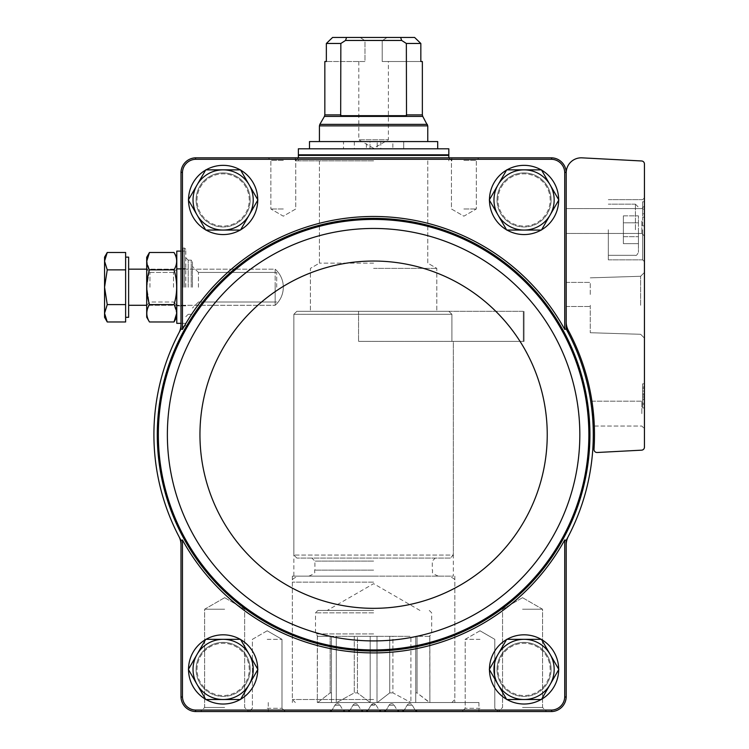 <?xml version="1.0" encoding="UTF-8"?>
<svg xmlns="http://www.w3.org/2000/svg" width="749" height="749" viewBox="0 0 749 749"><rect width="100%" height="100%" fill="white"/><g stroke="black" fill="none" stroke-linecap="round" stroke-linejoin="round"><path stroke-width="0.56" stroke-dasharray="3.75 2.81" d="M566.197 324.486A18.06 18.06 0 0 0 568.257 332.856A219.682 219.682 0 0 0 566.197 329.017L566.197 321.911A18.06 18.06 0 0 0 568.332 330.431A220.889 220.889 0 0 1 594.004 449.297A3.005 3.005 0 0 0 597.159 452.499L641.593 450.168A3.005 3.005 0 0 0 644.44 447.162L644.44 163.975A3.005 3.005 0 0 0 641.593 160.969L582.029 157.842A15.046 15.046 0 0 0 566.197 172.869L566.197 172.345L564.727 172.373L564.727 329.391A218.212 218.212 0 0 0 182.466 329.391L180.996 329.017L180.996 247.619L180.996 324.486C180.827 327.659 180.827 327.659 180.996 324.486C180.827 327.659 180.827 327.659 180.996 324.486C180.827 327.659 180.827 327.659 180.996 324.486C180.827 327.659 180.827 327.659 180.996 324.486L180.996 172.345A15.055 15.055 0 0 1 195.517 157.824L195.545 159.294A13.585 13.585 0 0 0 182.466 172.373L182.466 329.391M564.727 172.373A13.585 13.585 0 0 0 551.648 159.294L195.545 159.294M257.74 199.955A34.604 34.604 0 0 0 205.825 169.986A34.604 34.604 0 0 0 205.825 229.924A34.604 34.604 0 0 0 257.74 199.955A34.604 34.604 0 0 0 205.825 169.986A34.604 34.604 0 0 0 205.825 229.924A34.604 34.604 0 0 0 257.74 199.955M558.67 199.955A34.604 34.604 0 0 0 506.764 169.986A34.604 34.604 0 0 0 506.764 229.924A34.604 34.604 0 0 0 558.67 199.955A34.604 34.604 0 0 0 506.764 169.986A34.604 34.604 0 0 0 506.764 229.924A34.604 34.604 0 0 0 558.67 199.955M180.996 544.888L180.996 540.357A219.682 219.682 0 0 1 178.936 536.518A18.06 18.06 0 0 1 180.996 544.888L180.996 697.029L182.466 697.001A13.585 13.585 0 0 0 195.545 710.08L195.517 711.55A15.055 15.055 0 0 1 180.996 697.029M566.197 544.888A18.06 18.06 0 0 1 568.257 536.518A219.682 219.682 0 0 1 566.197 540.357L566.197 697.029L564.727 697.001L564.727 539.982L566.197 540.357M566.197 329.017L564.727 329.391M180.996 540.357L182.466 539.982L182.466 697.001M182.466 172.373L180.996 172.345M188.523 669.662A34.604 34.604 0 0 1 240.429 639.449A34.604 34.604 0 0 1 240.429 699.388A34.604 34.604 0 0 1 188.523 669.175M489.462 669.662A34.604 34.604 0 0 1 541.368 639.449A34.604 34.604 0 0 1 541.368 699.388A34.604 34.604 0 0 1 489.462 669.175M196.107 199.955A27.02 27.02 0 0 1 236.637 176.549A27.02 27.02 0 0 1 236.637 223.361A27.02 27.02 0 0 1 196.107 199.955M205.75 169.864L188.383 199.955L205.75 230.046L240.504 230.046L257.881 199.955L240.504 169.864L205.75 169.864L188.383 199.955L205.75 230.046L240.504 230.046L257.881 199.955L240.504 169.864L205.75 169.864L240.504 169.864L249.192 184.909L257.881 199.955L240.504 230.046L205.75 230.046L188.383 199.955L205.75 169.864M196.107 669.419A27.02 27.02 0 0 1 236.637 646.013A27.02 27.02 0 0 1 236.637 692.825A27.02 27.02 0 0 1 196.107 669.419M205.75 639.328L188.383 669.419L205.75 699.51L240.504 699.51L257.881 669.419L240.504 639.328L205.75 639.328L188.383 669.419L205.75 699.51L240.504 699.51L257.881 669.419L240.504 639.328L205.75 639.328L240.504 639.328L249.192 654.373L257.881 669.419L240.504 699.51L205.75 699.51L188.383 669.419L205.75 639.328M497.046 199.955A27.02 27.02 0 0 1 537.576 176.549A27.02 27.02 0 0 1 537.576 223.361A27.02 27.02 0 0 1 497.046 199.955M506.689 169.864L489.312 199.955L506.689 230.046L541.443 230.046L558.82 199.955L541.443 169.864L506.689 169.864L489.312 199.955L506.689 230.046L541.443 230.046L558.82 199.955L541.443 169.864L506.689 169.864L541.443 169.864L558.82 199.955L541.443 230.046L506.689 230.046L489.312 199.955L506.689 169.864M497.046 669.419A27.02 27.02 0 0 1 537.576 646.013A27.02 27.02 0 0 1 537.576 692.825A27.02 27.02 0 0 1 497.046 669.419M506.689 639.328L489.312 669.419L506.689 699.51L541.443 699.51L558.82 669.419L541.443 639.328L506.689 639.328L489.312 669.419L506.689 699.51L541.443 699.51L558.82 669.419L541.443 639.328L506.689 639.328L541.443 639.328L550.131 654.373L558.82 669.419L541.443 699.51L506.689 699.51L489.312 669.419L506.689 639.328M182.466 539.982A218.212 218.212 0 0 0 564.727 539.982M195.517 711.55L329.494 711.55L332.097 710.043L329.494 711.55L268.273 711.55L347.545 711.55L350.158 710.043L347.545 711.55L345.476 711.55L365.606 711.55L368.208 710.043L365.606 711.55L363.537 711.55L383.657 711.55L386.269 710.043L383.657 711.55L381.587 711.55L401.717 711.55L404.32 710.043L401.717 711.55L399.648 711.55L551.152 711.55A15.046 15.046 0 0 0 566.197 696.504A15.046 15.046 0 0 1 551.152 711.55L551.676 711.55L551.648 710.08A13.585 13.585 0 0 0 564.727 697.001M551.648 710.08L195.545 710.08M558.67 669.419A34.604 34.604 0 0 0 506.764 639.449A34.604 34.604 0 0 0 506.764 699.388A34.604 34.604 0 0 0 558.67 669.419A34.604 34.604 0 0 0 506.764 639.449A34.604 34.604 0 0 0 506.764 699.388A34.604 34.604 0 0 0 558.67 669.419M257.74 669.419A34.604 34.604 0 0 0 205.825 639.449A34.604 34.604 0 0 0 205.825 699.388A34.604 34.604 0 0 0 257.74 669.419A34.604 34.604 0 0 0 205.825 639.449A34.604 34.604 0 0 0 205.825 699.388A34.604 34.604 0 0 0 257.74 669.419M551.676 711.55A15.055 15.055 0 0 0 566.197 697.029M566.197 172.345A15.055 15.055 0 0 0 551.676 157.824L196.041 157.824A15.046 15.046 0 0 0 180.996 172.869A15.046 15.046 0 0 1 196.041 157.824L195.517 157.824M566.197 172.869A15.046 15.046 0 0 0 551.152 157.824A15.046 15.046 0 0 1 566.197 172.869L566.197 321.911M180.996 696.504A15.046 15.046 0 0 0 196.041 711.55A15.046 15.046 0 0 1 180.996 696.504M551.648 159.294L551.676 157.824M373.601 157.824L295.349 157.824L373.601 157.824M283.319 157.824L298.364 157.824L283.319 157.824M463.874 157.824L478.929 157.824L463.874 157.824M522.549 711.55L546.63 711.55L522.549 711.55M479.997 711.55L461.936 711.55L479.997 711.55M417.699 711.55L478.929 711.55L417.699 711.55L415.096 710.043L417.699 711.55A3.005 3.005 0 0 1 415.096 710.043A3.005 3.005 0 0 0 417.699 711.55M224.644 711.55L200.563 711.55L224.644 711.55M267.196 711.55L285.257 711.55L267.196 711.55M180.996 324.486A18.06 18.06 0 0 1 178.936 332.856A219.682 219.682 0 0 1 180.996 329.017M489.462 200.198A34.604 34.604 0 0 1 541.368 169.986A34.604 34.604 0 0 1 541.368 229.924A34.604 34.604 0 0 1 489.462 199.711M188.523 200.198A34.604 34.604 0 0 1 240.429 169.986A34.604 34.604 0 0 1 240.429 229.924A34.604 34.604 0 0 1 188.523 199.711M329.494 711.55A3.005 3.005 0 0 0 332.097 710.043L334.878 705.23L332.097 710.043L334.878 705.23L340.093 705.23A3.005 3.005 0 0 0 334.878 705.23L340.093 705.23A3.005 3.005 0 0 0 334.878 705.23L332.097 710.043A3.005 3.005 0 0 1 329.494 711.55M340.093 705.23L342.873 710.043L345.476 711.55L342.873 710.043A3.005 3.005 0 0 0 345.476 711.55A3.005 3.005 0 0 1 342.873 710.043L340.093 705.23M347.545 711.55A3.005 3.005 0 0 0 350.158 710.043L352.938 705.23L350.158 710.043L352.938 705.23L358.144 705.23A3.005 3.005 0 0 0 352.938 705.23L358.144 705.23A3.005 3.005 0 0 0 352.938 705.23L350.158 710.043A3.005 3.005 0 0 1 347.545 711.55M358.144 705.23L360.924 710.043L363.537 711.55L360.924 710.043A3.005 3.005 0 0 0 363.537 711.55A3.005 3.005 0 0 1 360.924 710.043L358.144 705.23M365.606 711.55A3.005 3.005 0 0 0 368.208 710.043L370.989 705.23L368.208 710.043L370.989 705.23L376.204 705.23A3.005 3.005 0 0 0 370.989 705.23L373.601 703.723L376.204 705.23A3.005 3.005 0 0 0 370.989 705.23L368.208 710.043A3.005 3.005 0 0 1 365.606 711.55M376.204 705.23L378.985 710.043L381.587 711.55L378.985 710.043A3.005 3.005 0 0 0 381.587 711.55A3.005 3.005 0 0 1 378.985 710.043L376.204 705.23M383.657 711.55A3.005 3.005 0 0 0 386.269 710.043L389.049 705.23L386.269 710.043L389.049 705.23L394.264 705.23A3.005 3.005 0 0 0 389.049 705.23L394.264 705.23A3.005 3.005 0 0 0 389.049 705.23L386.269 710.043A3.005 3.005 0 0 1 383.657 711.55M394.264 705.23L397.036 710.043L399.648 711.55L397.036 710.043A3.005 3.005 0 0 0 399.648 711.55A3.005 3.005 0 0 1 397.036 710.043L394.264 705.23M401.717 711.55A3.005 3.005 0 0 0 404.32 710.043L407.1 705.23L404.32 710.043L407.1 705.23L412.315 705.23A3.005 3.005 0 0 0 407.1 705.23L412.315 705.23A3.005 3.005 0 0 0 407.1 705.23L404.32 710.043A3.005 3.005 0 0 1 401.717 711.55M412.315 705.23L415.096 710.043L412.315 705.23M593.48 413.626L591.925 401.183L594.313 426.059L591.925 401.183L594.313 426.059L593.48 413.626M642.633 388.497L642.633 407.905L642.633 383.825L642.633 407.905L642.633 383.825L644.44 383.825L644.44 407.905L644.44 383.825L644.44 407.905L644.44 383.825L644.44 407.905L644.44 383.825L642.633 383.825L642.633 391.053L644.44 391.053L642.633 391.053L642.633 387.196L644.44 387.196L642.633 387.196L642.633 407.905L644.44 407.905L642.633 407.905L642.633 404.535L644.44 404.535L642.633 404.535L642.633 383.825L644.44 383.825L642.633 383.825L642.633 407.905L644.44 407.905L642.633 407.905L642.633 388.497L644.44 388.497M644.44 213.802L644.44 201.762L644.44 213.802L644.44 209.093L644.44 213.802L642.633 213.802L642.633 217.173L644.44 217.173L644.44 225.833L644.44 217.173L642.633 217.173L642.633 225.833L644.44 225.833L642.633 225.833L642.633 217.173L644.44 217.173L642.633 217.173L642.633 213.802L644.44 213.802L642.633 213.802L642.633 201.762L644.44 201.762L642.633 201.762L642.633 213.802L644.44 213.802L642.633 213.802L642.633 209.093L644.44 209.093M644.44 229.746L644.44 197.848L644.44 229.746M644.44 221.021L644.44 205.975L644.44 221.021M644.44 305.283L644.44 338.117L644.44 305.283M644.44 413.626L644.44 398.571L644.44 413.626M641.837 413.626L641.837 401.183L641.837 413.626M590.268 305.283L590.268 332.725L590.268 305.283M590.268 294.451L590.268 282.41L590.268 294.451M640.62 305.283L640.62 276.278L640.62 305.283M641.837 221.021L641.837 233.463L641.837 221.021M566.197 221.021L566.197 233.463L566.197 221.021M638.42 229.746L638.42 252.319L638.42 229.746M638.42 222.799L638.42 243.65L638.42 215.852L638.42 222.799L623.374 222.799L623.374 236.703L638.42 236.703L638.42 243.65L638.42 236.703L623.374 236.703L623.374 243.65L638.42 243.65L623.374 243.65L623.374 222.799L638.42 222.799L623.374 222.799L623.374 215.852L638.42 215.852L623.374 215.852L623.374 236.703L638.42 236.703L623.374 236.703L623.374 243.65L623.374 222.799L638.42 222.799M608.328 229.746L608.328 259.847L608.328 229.746M642.633 229.746L642.633 259.847L642.633 229.746M566.197 294.451L566.197 282.41L566.197 294.451M642.633 403.252L644.44 403.252L642.633 403.234M642.633 209.093L642.633 213.802M642.633 407.905L644.44 407.905L642.633 407.905L644.44 407.905L642.633 407.905L644.44 407.905L642.633 407.905L642.633 387.196L644.44 387.196L642.633 387.196L642.633 383.825L644.44 383.825L642.633 383.825L642.633 407.905M642.633 397.794L644.44 397.794L642.633 397.794M644.44 386.718L644.44 394.901L644.44 386.718L642.633 386.718L642.633 394.901L644.44 394.901L642.633 394.901L642.633 386.718L644.44 386.718M642.633 383.825L644.44 383.825M623.374 222.799L623.374 215.852L623.374 222.799M568.257 536.518A219.682 219.682 0 0 0 568.257 332.856M178.936 332.856A219.682 219.682 0 0 0 178.936 536.518M185.808 287.232L185.808 249.314L185.808 287.232M192.437 287.232L192.437 261.345L192.437 287.232M198.448 287.232L198.448 272.43L198.448 287.232M276.699 287.232L276.699 272.43L276.699 287.232M463.874 160.426L476.317 160.426L463.874 160.426M463.874 208.98L476.317 208.98L463.874 208.98M283.319 160.426L270.876 160.426L283.319 160.426M283.319 208.98L270.876 208.98L283.319 208.98M479.997 639.328L465.195 639.328L479.997 639.328M479.997 708.292L465.195 708.292L479.997 708.292M267.196 639.328L281.998 639.328L267.196 639.328M267.196 708.292L281.998 708.292L267.196 708.292M522.549 609.227L542.557 609.227L522.549 609.227M522.549 707.477L542.557 707.477L522.549 707.477M224.644 609.227L204.636 609.227L224.644 609.227M224.644 707.477L204.636 707.477L224.644 707.477M373.601 702.525L478.929 702.525L373.601 702.525M373.601 160.838L295.349 160.838L373.601 160.838M373.601 263.152L319.43 263.152L373.601 263.152M373.601 268.367L436.798 268.367L373.601 268.367M373.601 311.303L436.798 311.303L373.601 311.303M450.336 558.071L296.857 558.071L450.336 558.071L453.342 555.065L293.851 555.065L453.342 555.065L453.342 341.394L451.909 341.394L523.308 341.394L451.909 341.394L451.909 314.308L451.909 341.394L451.909 314.308L448.848 311.303L296.857 311.303L448.848 311.303L451.909 314.308L293.851 314.308L451.909 314.308L448.848 311.303L296.857 311.303L358.546 311.303L358.546 341.394L358.546 311.303L524.066 311.303L448.848 311.303L523.308 311.303L523.308 341.394L524.066 341.394L358.546 341.394L453.342 341.394L451.909 341.394L453.342 341.394L453.342 576.131L293.851 576.131L453.342 576.131M451.909 314.308L358.546 314.308M373.601 576.131L292.344 576.131L373.601 576.131M197.006 199.955A26.121 26.121 0 0 1 236.188 177.335A26.121 26.121 0 0 1 236.188 222.575A26.121 26.121 0 0 1 197.006 199.955M257.731 199.711A34.604 34.604 0 0 1 257.731 200.198M197.006 669.419A26.121 26.121 0 0 1 236.188 646.799A26.121 26.121 0 0 1 236.188 692.039A26.121 26.121 0 0 1 197.006 669.419M257.731 669.175A34.604 34.604 0 0 1 257.731 669.662M497.945 199.955A26.121 26.121 0 0 1 537.127 177.335A26.121 26.121 0 0 1 537.127 222.575A26.121 26.121 0 0 1 497.945 199.955M558.67 199.711A34.604 34.604 0 0 1 558.67 200.198M497.945 669.419A26.121 26.121 0 0 1 537.127 646.799A26.121 26.121 0 0 1 537.127 692.039A26.121 26.121 0 0 1 497.945 669.419M558.67 669.175A34.604 34.604 0 0 1 558.67 669.662M250.157 669.419A27.02 27.02 0 0 0 209.617 646.013A27.02 27.02 0 0 0 209.617 692.825A27.02 27.02 0 0 0 250.157 669.419M249.248 669.419A26.121 26.121 0 0 0 210.066 646.799A26.121 26.121 0 0 0 210.066 692.039A26.121 26.121 0 0 0 249.248 669.419M250.157 199.955A27.02 27.02 0 0 0 209.617 176.549A27.02 27.02 0 0 0 209.617 223.361A27.02 27.02 0 0 0 250.157 199.955M249.248 199.955A26.121 26.121 0 0 0 210.066 177.335A26.121 26.121 0 0 0 210.066 222.575A26.121 26.121 0 0 0 249.248 199.955M551.086 669.419A27.02 27.02 0 0 0 510.556 646.013A27.02 27.02 0 0 0 510.556 692.825A27.02 27.02 0 0 0 551.086 669.419M550.187 669.419A26.121 26.121 0 0 0 511.005 646.799A26.121 26.121 0 0 0 511.005 692.039A26.121 26.121 0 0 0 550.187 669.419M551.086 199.955A27.02 27.02 0 0 0 510.556 176.549A27.02 27.02 0 0 0 510.556 223.361A27.02 27.02 0 0 0 551.086 199.955M550.187 199.955A26.121 26.121 0 0 0 511.005 177.335A26.121 26.121 0 0 0 511.005 222.575A26.121 26.121 0 0 0 550.187 199.955M524.066 230.046A30.091 30.091 0 0 0 550.131 184.909A30.091 30.091 0 0 0 498.001 184.909A30.091 30.091 0 0 0 524.066 230.046M524.066 699.51A30.091 30.091 0 0 0 550.131 654.373A30.091 30.091 0 0 0 498.001 654.373A30.091 30.091 0 0 0 524.066 699.51M223.127 230.046A30.091 30.091 0 0 0 249.192 184.909A30.091 30.091 0 0 0 197.062 184.909A30.091 30.091 0 0 0 223.127 230.046M223.127 699.51A30.091 30.091 0 0 0 249.192 654.373A30.091 30.091 0 0 0 197.062 654.373A30.091 30.091 0 0 0 223.127 699.51M414.6 37.45L387.055 37.45L414.6 37.45L400.621 37.45L401.67 40.455L406.351 43.47L406.51 115.692L340.683 115.692L340.842 43.47L326.358 43.47L326.358 61.521L364.988 61.521L364.988 40.708L382.205 40.708L387.055 37.45L382.205 40.708L364.988 40.708L360.138 37.45L364.988 40.708L364.988 61.521L324.841 61.521M382.205 40.708L382.205 61.521L420.835 61.521L382.205 61.521L382.205 40.708M332.593 37.45L387.055 37.45L332.593 37.45L346.572 37.45L345.523 40.455L340.842 43.47M406.351 43.47L420.835 43.47L420.835 61.521L422.352 61.521M400.621 37.45L346.572 37.45M340.683 115.692L406.51 115.692L340.683 115.692M317.745 702.525L330.15 692.891L317.745 702.525L331.47 702.525L331.47 692.891L330.15 692.891L331.47 692.891L331.47 702.525L317.745 702.525M330.15 636.313L330.15 692.891L330.15 636.313L317.426 636.313L317.323 702.525L317.426 636.313L331.47 636.313L331.47 702.525L336.741 702.525L331.47 702.525L331.47 636.313L330.15 636.313M354.286 636.313L354.286 692.891L336.741 702.525L354.286 692.891L357.46 692.891L354.286 692.891L354.286 636.313L357.46 636.313L357.46 692.891L370.184 702.525L357.46 692.891L357.46 636.313L370.184 636.313L370.184 702.525L377.327 702.525L370.184 702.525L370.184 636.313L337.2 636.313L354.286 636.313M336.292 636.313L336.292 702.525L336.292 636.313L337.2 636.313L331.47 636.313L336.292 636.313M389.733 636.313L389.733 692.891L377.327 702.525L389.733 692.891L392.907 692.891L389.733 692.891L389.733 636.313L392.907 636.313L392.907 692.891L410.901 702.525L392.907 692.891L392.907 636.313L410.901 636.313L410.901 702.525L415.732 702.525L415.732 692.891L415.732 702.525L429.767 702.525L417.043 692.891L415.732 692.891L417.043 692.891L429.449 702.525L410.901 702.525L410.901 636.313L389.733 636.313M377.009 636.313L377.009 702.525L377.009 636.313L377.655 636.313L370.184 636.313L377.009 636.313M415.732 636.313L415.732 702.525L415.732 636.313L417.043 636.313L417.043 692.891L417.043 636.313L429.767 636.313L429.87 702.525L429.767 636.313L415.732 636.313M337.2 636.313L377.655 636.313L337.2 636.313M318.072 636.313L331.47 636.313L318.072 636.313M309.496 141.57L343.501 141.57L343.501 148.798L343.501 141.57L369.987 141.57L369.987 148.798L377.206 148.798L377.206 141.57L377.206 148.798L437.697 148.798L309.496 148.798L369.987 148.798L369.987 141.57L319.43 141.57L427.763 141.57L377.206 141.57L403.692 141.57L403.692 148.798L403.692 141.57L437.697 141.57M298.364 148.798L448.829 148.798M298.364 154.818L448.829 154.818M373.601 154.818L298.963 154.818L373.601 154.818M448.848 311.303L523.308 311.303L523.308 341.394L523.308 311.303M377.327 702.525L410.452 702.525L377.327 702.525M336.741 702.525L369.866 702.525L336.741 702.525M392.86 141.57L380.82 141.57L392.86 141.57L392.86 148.798L380.82 148.798L392.86 148.798M366.373 141.57L354.333 141.57L366.373 141.57L366.373 148.798L354.333 148.798L366.373 148.798M409.993 636.313L377.655 636.313L409.993 636.313M373.601 610.435L317.922 610.435L373.601 610.435M401.67 40.455L345.523 40.455M358.799 61.521L358.799 139.773L373.601 148.311L388.394 139.773L358.799 139.773L388.394 139.773L388.394 61.521M451.909 341.394L523.308 341.394M180.996 251.112L185.808 251.112L176.783 251.112L176.783 323.343L176.783 251.112L176.783 323.343L185.808 323.343L180.996 323.343M107.247 321.976L104.56 317.323L104.56 287.232L104.56 317.323L104.56 313.288L107.247 304.6L125.626 304.6L125.626 287.232L125.626 317.323L125.626 287.232L125.626 304.6L107.247 304.6L104.56 287.232L107.247 269.855L104.56 261.167L107.247 252.479L104.56 261.167L104.56 257.132L104.56 261.167L107.247 252.479L125.626 252.479L125.626 321.976L125.626 261.167L125.626 321.976L107.247 321.976L104.56 313.288L107.247 304.6L104.56 313.288L104.56 261.167L107.247 269.855L104.56 287.232L107.247 304.6L104.56 287.232L107.247 269.855L104.56 261.167L104.56 257.132L107.247 252.479M125.626 261.167L125.626 269.855L107.247 269.855L125.626 269.855L125.626 287.232L125.626 261.167M125.626 317.323L128.631 317.323L128.631 257.132L128.631 317.323L128.631 257.132L125.626 257.132M275.164 287.232L275.164 305.283C280.463 300.433 283.188 294.413 283.319 287.232A24.071 24.071 0 0 0 275.164 269.172L275.164 287.232M146.692 317.173L146.692 257.281M174.011 304.6L176.698 313.288L174.011 304.6C177.532 292.999 177.532 281.418 174.011 269.855L149.463 269.855L146.776 261.167L149.463 269.855L146.776 287.232L149.463 304.6C145.943 310.376 145.943 316.172 149.463 321.976C145.943 316.209 145.943 310.414 149.463 304.6C145.943 310.376 145.943 316.172 149.463 321.976L174.011 321.976C177.532 316.172 177.532 310.376 174.011 304.6L149.463 304.6C145.943 292.999 145.943 281.418 149.463 269.855C145.943 264.079 145.943 258.293 149.463 252.479L174.011 252.479C177.532 258.255 177.532 264.041 174.011 269.855C177.532 264.079 177.532 258.293 174.011 252.479C177.532 258.293 177.532 264.079 174.011 269.855L149.463 269.855L146.776 287.232L149.463 304.6L174.011 304.6C177.532 292.999 177.532 281.418 174.011 269.855C177.532 281.455 177.532 293.046 174.011 304.6L149.463 304.6M149.95 287.232L149.95 272.43L149.95 287.232M173.525 287.232L173.525 272.43L173.525 287.232M128.631 287.232L128.631 269.172L128.631 287.232M146.692 305.283L149.95 302.025L173.525 302.025L149.95 302.025L146.692 305.283L275.164 305.283L275.164 269.172L146.692 269.172L146.692 305.283L146.692 269.172L149.95 272.43L173.525 272.43L176.783 269.172L176.783 305.283L176.783 269.172L173.525 272.43L149.95 272.43L146.692 269.172M128.631 305.283L275.164 305.283C280.463 300.433 283.188 294.413 283.319 287.232A24.071 24.071 0 0 0 275.164 269.172L128.631 269.172M125.626 304.6L107.247 304.6M125.626 269.855L107.247 269.855M104.56 287.232L104.56 261.167L104.56 287.232M174.011 269.855L149.463 269.855M176.783 287.232L176.783 257.281L176.783 287.232M635.414 229.746L635.414 204.168L635.414 229.746M642.633 396.277L644.44 396.277M642.633 393.843L644.44 393.843M182.494 324.111L182.494 248.022L182.494 324.111M183.121 287.232L183.121 248.106L183.121 287.232M184.61 287.232L184.61 248.106L184.61 287.232M188.224 287.232L188.224 260.146L188.224 287.232M191.229 287.232L191.229 260.146L191.229 287.232M565.27 334.41A216.321 216.321 0 0 1 425.226 644.758A216.321 216.321 0 0 1 157.271 434.692A216.321 216.321 0 0 1 565.27 334.41M158.329 434.692A215.263 215.263 0 0 1 481.233 248.265A215.263 215.263 0 0 1 481.233 621.108A215.263 215.263 0 0 1 158.329 434.692M167.364 434.692A206.237 206.237 0 0 1 476.71 256.083A206.237 206.237 0 0 1 476.71 613.291A206.237 206.237 0 0 1 167.364 434.692M199.955 434.692A173.637 173.637 0 0 1 460.42 284.311A173.637 173.637 0 0 1 460.42 585.063A173.637 173.637 0 0 1 199.955 434.692M324.841 114.887L340.842 114.887M406.351 114.887L422.352 114.887M324.439 116.395L422.754 116.395M319.43 125.879L427.763 125.879M319.832 124.381L427.361 124.381M298.364 155.418L448.829 155.418M373.601 561.085L314.917 561.085L373.601 561.085M373.601 570.111L314.917 570.111L373.601 570.111M373.601 582.151L292.344 582.151L373.601 582.151M373.601 699.51L292.344 699.51L373.601 699.51M373.601 633.907L315.516 633.907L373.601 633.907M373.601 612.841L315.516 612.841L373.601 612.841M594.313 426.059L641.837 426.059L644.44 428.671L641.837 426.059L594.313 426.059M591.925 401.183L641.837 401.183L644.44 398.571L641.837 401.183L591.925 401.183M590.268 332.725L640.62 334.288L644.44 338.117L640.62 334.288L590.268 332.725M590.268 277.851L640.62 276.278L644.44 272.458L640.62 276.278L590.268 277.851M566.197 233.463L641.837 233.463L644.44 236.066L641.837 233.463L566.197 233.463M566.197 208.578L641.837 208.578L644.44 205.975L641.837 208.578L566.197 208.578M635.414 204.168L638.42 207.183L635.414 204.168L608.328 204.168L635.414 204.168M635.414 255.325C636.107 255.952 637.109 254.95 638.42 252.319C637.109 254.95 636.107 255.952 635.414 255.325L608.328 255.325L635.414 255.325M608.328 259.847L642.633 259.847L644.44 261.644L642.633 259.847L608.328 259.847M608.328 199.655L642.633 199.655L644.44 197.848L642.633 199.655L608.328 199.655M566.197 306.491L590.268 306.491L566.197 306.491M566.197 282.41L590.268 282.41L566.197 282.41M642.633 387.196L644.44 387.196M182.494 248.022L184.61 248.106L185.808 249.314L184.61 248.106L182.494 248.022M182.494 326.433L184.61 326.349L185.808 325.15L184.61 326.349L182.494 326.433M188.224 260.146L185.808 257.74L188.224 260.146L191.229 260.146L192.437 261.345L191.229 260.146L188.224 260.146M188.224 314.308L185.808 316.724L188.224 314.308L191.229 314.308L192.437 313.11L191.229 314.308L188.224 314.308M198.448 272.43L192.437 266.41L198.448 272.43L276.699 272.43L198.448 272.43M198.448 302.025L192.437 308.045L198.448 302.025L276.699 302.025L198.448 302.025M448.829 157.824L451.441 160.426L451.441 208.98L463.874 216.171L476.317 208.98L476.317 160.426L478.929 157.824L476.317 160.426L476.317 208.98L463.874 216.171L451.441 208.98L451.441 160.426L448.829 157.824L448.829 160.838M298.364 157.824L295.752 160.426L295.752 208.98L283.319 216.171L270.876 208.98L270.876 160.426L268.273 157.824L270.876 160.426L270.876 208.98L283.319 216.171L295.752 208.98L295.752 160.426L298.364 157.824L298.364 160.838M479.997 630.78L465.195 639.328L465.195 708.292L461.936 711.55L465.195 708.292L465.195 639.328L479.997 630.78L494.789 639.328L494.789 708.292L498.048 711.55L494.789 708.292L494.789 639.328L479.997 630.78M267.196 630.78L252.404 639.328L252.404 708.292L249.145 711.55L252.404 708.292L252.404 639.328L267.196 630.78L281.998 639.328L281.998 708.292L285.257 711.55L281.998 708.292L281.998 639.328L267.196 630.78M522.549 597.683L502.551 609.227L502.551 707.477L498.478 711.55L502.551 707.477L502.551 609.227L522.549 597.683L542.557 609.227L542.557 707.477L546.63 711.55L542.557 707.477L542.557 609.227L522.549 597.683M224.644 597.683L204.636 609.227L204.636 707.477L200.563 711.55L204.636 707.477L204.636 609.227L224.644 597.683L244.642 609.227L244.642 707.477L248.715 711.55L244.642 707.477L244.642 609.227L224.644 597.683M268.273 702.525L268.273 711.55M478.929 702.525L478.929 711.55M295.349 157.824L295.349 160.838M451.844 157.824L451.844 160.838M319.43 160.838L319.43 263.152L310.404 268.367L310.404 311.303L310.404 268.367L319.43 263.152L319.43 160.838M427.763 160.838L427.763 263.152L436.798 268.367L436.798 311.303L436.798 268.367L427.763 263.152L427.763 160.838M296.857 558.071L293.851 555.065L293.851 314.308L296.857 311.303L293.851 314.308L293.851 576.131M292.344 576.131L292.344 702.525M454.849 576.131L454.849 702.525M524.066 341.394L524.066 311.303L524.066 341.394M438.296 576.131C428.812 572.067 433.989 571.974 432.276 570.111L432.276 561.085L435.291 558.071M308.897 576.131C318.391 572.067 313.204 571.974 314.917 570.111L314.917 561.085L311.902 558.071M451.844 702.525L454.849 699.51L454.849 582.151C453.136 580.269 458.304 580.157 448.829 576.131M295.349 702.525L292.344 699.51L292.344 582.151C294.057 580.269 288.889 580.157 298.364 576.131M380.82 141.57L380.82 148.798M354.333 141.57L354.333 148.798M317.323 636.313L317.323 702.525M429.87 636.313L429.87 702.525M429.271 610.435L431.677 612.841L431.677 633.907L429.271 636.313M317.922 610.435L315.516 612.841L315.516 633.907L317.922 636.313M419.946 610.435L373.601 583.677L327.257 610.435M176.783 305.882L185.808 305.882L176.783 305.882M176.783 268.573L185.808 268.573L176.783 268.573M275.164 305.283A24.071 24.071 0 0 0 283.319 287.232A24.071 24.071 0 0 1 275.164 305.283M173.525 302.025L176.783 305.283L173.525 302.025"/><path stroke-width="1.12" d="M182.466 697.001L182.466 539.982A218.212 218.212 0 0 0 564.727 539.982L564.727 697.001A13.585 13.585 0 0 1 551.648 710.08L195.545 710.08A13.585 13.585 0 0 1 182.466 697.001L180.996 697.029L180.996 544.888A18.06 18.06 0 0 0 178.936 536.518A219.682 219.682 0 0 0 180.996 540.357L180.996 544.888M568.257 536.518A18.06 18.06 0 0 0 566.197 544.888L566.197 540.357A219.682 219.682 0 0 0 566.197 329.017L566.197 324.486A18.06 18.06 0 0 0 568.257 332.856M182.466 539.982L180.996 540.357M180.996 324.486L180.996 329.017L182.466 329.391L182.466 172.373L180.996 172.345L180.996 324.486A18.06 18.06 0 0 1 178.936 332.856A219.682 219.682 0 0 0 178.936 536.518M566.197 321.911A18.06 18.06 0 0 0 568.332 330.431A220.889 220.889 0 0 1 594.004 449.297A3.005 3.005 0 0 0 597.159 452.499L641.593 450.168A3.005 3.005 0 0 0 644.44 447.162L644.44 163.975A3.005 3.005 0 0 0 641.593 160.969L582.029 157.842A15.046 15.046 0 0 0 566.197 172.869L566.197 172.345L564.727 172.373L564.727 329.391L566.197 329.017M566.197 172.869L566.197 324.486M566.197 540.357L564.727 539.982M180.996 697.029A15.055 15.055 0 0 0 195.517 711.55L551.676 711.55A15.055 15.055 0 0 0 566.197 697.029L564.727 697.001M566.197 697.029L566.197 544.888M566.197 172.345A15.055 15.055 0 0 0 551.676 157.824L195.517 157.824A15.055 15.055 0 0 0 180.996 172.345M564.727 329.391A218.212 218.212 0 0 0 182.466 329.391M564.727 172.373A13.585 13.585 0 0 0 551.648 159.294L195.545 159.294A13.585 13.585 0 0 0 182.466 172.373M195.545 159.294L195.517 157.824M551.676 157.824L551.648 159.294M195.517 711.55L195.545 710.08M551.648 710.08L551.676 711.55M180.996 329.017A219.682 219.682 0 0 0 178.936 332.856M188.523 199.711A34.604 34.604 0 0 1 205.61 170.107M206.041 169.864A34.604 34.604 0 0 1 240.223 169.864M240.644 170.107A34.604 34.604 0 0 1 257.731 199.711M257.731 200.198A34.604 34.604 0 0 1 240.644 229.803M240.223 230.046A34.604 34.604 0 0 1 206.041 230.046M205.61 229.803A34.604 34.604 0 0 1 188.523 200.198M188.523 669.175A34.604 34.604 0 0 1 205.61 639.571M206.041 639.328A34.604 34.604 0 0 1 240.223 639.328M240.644 639.571A34.604 34.604 0 0 1 257.731 669.175M257.731 669.662A34.604 34.604 0 0 1 240.644 699.266M240.223 699.51A34.604 34.604 0 0 1 206.041 699.51M205.61 699.266A34.604 34.604 0 0 1 188.523 669.662M489.462 199.711A34.604 34.604 0 0 1 506.549 170.107M506.979 169.864A34.604 34.604 0 0 1 541.153 169.864M541.583 170.107A34.604 34.604 0 0 1 558.67 199.711M558.67 200.198A34.604 34.604 0 0 1 541.583 229.803M541.153 230.046A34.604 34.604 0 0 1 506.979 230.046M506.549 229.803A34.604 34.604 0 0 1 489.462 200.198M489.462 669.175A34.604 34.604 0 0 1 506.549 639.571M506.979 639.328A34.604 34.604 0 0 1 541.153 639.328M541.583 639.571A34.604 34.604 0 0 1 558.67 669.175M558.67 669.662A34.604 34.604 0 0 1 541.583 699.266M541.153 699.51A34.604 34.604 0 0 1 506.979 699.51M506.549 699.266A34.604 34.604 0 0 1 489.462 669.662M506.689 699.51L489.312 669.419L498.001 654.373L506.689 639.328L541.443 639.328L558.82 669.419L550.131 684.464L541.443 699.51L506.689 699.51M524.066 639.328A30.091 30.091 0 0 1 550.131 684.464A30.091 30.091 0 0 1 498.001 684.464A30.091 30.091 0 0 1 524.066 639.328M506.689 230.046L489.312 199.955L506.689 169.864L541.443 169.864L558.82 199.955L541.443 230.046L506.689 230.046M524.066 169.864A30.091 30.091 0 0 1 550.131 215A30.091 30.091 0 0 1 498.001 215A30.091 30.091 0 0 1 524.066 169.864M205.75 699.51L188.383 669.419L197.062 654.373L205.75 639.328L240.504 639.328L257.881 669.419L249.192 684.464L240.504 699.51L205.75 699.51M223.127 639.328A30.091 30.091 0 0 1 249.192 684.464A30.091 30.091 0 0 1 197.062 684.464A30.091 30.091 0 0 1 223.127 639.328M188.383 199.955L205.75 169.864L240.504 169.864L257.881 199.955L240.504 230.046L205.75 230.046L188.383 199.955M223.127 169.864A30.091 30.091 0 0 1 249.192 215A30.091 30.091 0 0 1 197.062 215A30.091 30.091 0 0 1 223.127 169.864M340.842 114.887L324.841 114.887L324.841 61.521L326.358 61.521L326.358 43.47L332.593 37.45L326.358 43.47L340.842 43.47L340.683 115.692L406.51 115.692L406.351 43.47L401.67 40.455L400.621 37.45L346.572 37.45L345.523 40.455L340.842 43.47M406.351 43.47L420.835 43.47L414.6 37.45L420.835 43.47L420.835 61.521L422.352 61.521L422.352 114.887L406.351 114.887M346.572 37.45L332.593 37.45M414.6 37.45L400.621 37.45M448.829 148.798L298.364 148.798L298.364 154.818L448.829 154.818L448.829 148.798M309.496 148.798L309.496 141.57L437.697 141.57L437.697 148.798M401.67 40.455L345.523 40.455M180.996 323.343L176.783 323.343L176.783 251.112L180.996 251.112M107.247 321.976L125.626 321.976L125.626 252.479L107.247 252.479L104.56 261.167L107.247 269.855L104.56 287.232L107.247 304.6L104.56 313.288L107.247 321.976L104.56 313.288L104.56 317.323L107.247 321.976L104.56 313.288L104.56 257.132L107.247 252.479M125.626 257.132L128.631 257.132L128.631 317.323L125.626 317.323M125.626 304.6L107.247 304.6M125.626 269.855L107.247 269.855M146.692 257.281L149.463 252.479L146.692 257.281L146.692 317.173L149.463 321.976C145.943 316.209 145.943 310.414 149.463 304.6C145.943 292.999 145.943 281.418 149.463 269.855C145.943 264.079 145.943 258.293 149.463 252.479L146.776 261.167L149.463 252.479L174.011 252.479C177.532 258.255 177.532 264.041 174.011 269.855C177.532 281.455 177.532 293.046 174.011 304.6L149.463 304.6M174.011 269.855L149.463 269.855M174.011 304.6C177.532 310.376 177.532 316.172 174.011 321.976L176.698 313.288L174.011 321.976L149.463 321.976L146.692 317.173M181.923 534.964A216.321 216.321 0 0 0 589.922 434.692A216.321 216.321 0 0 0 321.967 224.616A216.321 216.321 0 0 0 181.923 534.964M588.864 434.692A215.263 215.263 0 0 0 265.97 248.265A215.263 215.263 0 0 0 265.97 621.108A215.263 215.263 0 0 0 588.864 434.692M579.829 434.692A206.237 206.237 0 0 0 270.483 256.083A206.237 206.237 0 0 0 270.483 613.291A206.237 206.237 0 0 0 579.829 434.692M547.238 434.692A173.637 173.637 0 0 0 286.773 284.311A173.637 173.637 0 0 0 286.773 585.063A173.637 173.637 0 0 0 547.238 434.692M422.352 114.887L422.754 116.395L324.439 116.395L324.841 114.887M422.754 116.395L427.763 125.879L319.43 125.879L319.43 141.57M427.361 124.381L319.832 124.381L319.43 125.879M448.23 154.818L448.829 155.418L298.364 155.418L298.963 154.818M427.763 125.879L427.763 141.57M324.439 116.395L319.832 124.381M298.364 155.418L298.364 157.824M448.829 155.418L448.829 157.824M128.631 305.283L146.692 305.283M128.631 269.172L146.692 269.172M176.783 257.281L174.011 252.479L176.783 257.281M176.783 317.173L174.011 321.976L176.783 317.173"/></g></svg>
